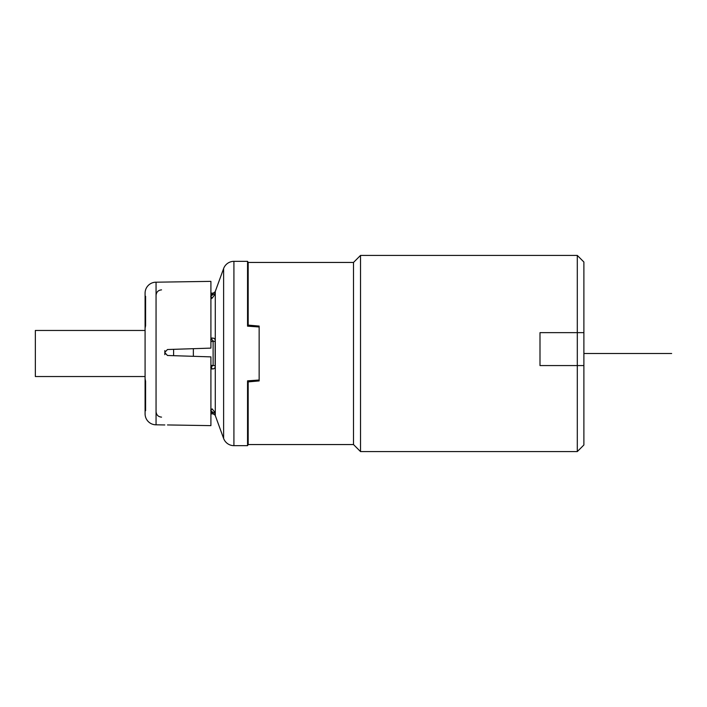<?xml version="1.0" encoding="UTF-8"?>
<svg xmlns="http://www.w3.org/2000/svg" width="707" height="707" viewBox="0 0 707 707"><rect width="100%" height="100%" fill="white"/><g stroke="black" fill="none" stroke-linecap="round" stroke-linejoin="round"><path stroke-width="1.06" d="M145.085 301.871L145.085 408.275L145.589 410.749L145.589 381.267L145.085 378.802L145.085 328.198L145.589 325.733L145.589 296.251L145.085 298.725L145.085 293.158L145.085 301.871L145.589 301.871M164.828 350.592L164.828 352.351L167.479 349.523L210.907 348.118L210.907 281.368L156.053 282.19L156.053 424.81A10.967 10.967 0 0 1 145.085 413.842L145.085 408.275L145.085 413.842M164.828 352.351L164.828 354.64M145.085 293.158A10.967 10.967 0 0 1 156.053 282.19M164.828 424.96L156.053 424.81M167.479 424.942L210.907 425.632L210.907 356.876L167.479 355.488L164.828 352.669M193.356 356.31L193.356 348.692M173.604 349.329L173.604 355.683M210.907 365.457L213.116 365.457L210.704 367.216M210.704 410.493L213.116 412.641L213.116 413.842L210.907 413.842M210.704 339.784C212.436 339.793 213.24 340.376 213.116 341.543L213.116 365.457L215.149 365.722C215.494 367.808 214.486 368.886 212.135 368.957A2.192 1.458 90 0 0 210.907 367.233A2.192 1.458 -90 0 1 212.135 368.957L210.907 368.904M210.907 294.359L213.116 294.359L210.704 296.507M212.445 340.111L211.994 339.917M211.411 339.82L210.907 339.793M214.539 338.759L213.974 338.291M213.311 368.913L213.956 368.709M211.941 338.052L212.135 338.043C214.486 338.114 215.494 339.192 215.149 341.278L215.149 365.722M214.513 412.057L214.044 411.182M212.613 409.344L212.135 408.893C214.486 411.774 215.494 413.471 215.149 413.984A2.192 2.148 180 0 0 213.116 412.641L210.907 412.641M215.29 415.575L215.29 291.425L223.615 268.563A10.967 10.967 0 0 1 233.92 261.343L233.92 445.657A10.967 10.967 180 0 1 223.615 438.437L215.29 415.575A10.967 10.967 180 0 0 215.149 415.212L215.149 413.984M215.29 291.425A10.967 10.967 0 0 1 215.149 291.788L213.116 293.158L213.116 294.359A2.192 2.148 180 0 0 215.149 293.016C215.494 293.52 214.486 295.226 212.135 298.107L212.551 297.727M211.022 298.964L212.135 298.107L210.907 296.737M210.907 410.263L212.135 408.893M210.907 339.767A2.192 1.458 90 0 0 212.135 338.043L210.907 338.096M233.92 445.657L247.547 445.657L247.547 380.843L251.984 380.887L251.984 381.55M233.92 261.343L247.547 261.343L247.547 326.157L259.151 326.979L259.151 380.923L248.184 381.886L259.151 380.923L259.151 380.339L247.547 380.843L259.151 380.021M251.347 325.388L259.151 326.077L248.184 325.114L248.184 262.447L353.5 262.447L353.5 444.553L248.184 444.553L248.184 381.886L251.347 381.612M258.691 380.967L258.691 380.41M251.984 325.45L251.984 326.113L259.151 326.661L259.151 326.077L259.151 326.979M353.5 444.553L360.517 451.579L577.301 451.579L577.31 332.652L539.998 332.652L539.998 365.572L583.885 365.572L583.885 444.995L577.301 451.579M353.5 262.447L360.517 255.421L360.517 451.579M360.517 255.421L577.301 255.421L577.301 332.652L583.885 332.652L583.885 365.572M577.301 255.421L583.885 262.005L583.885 332.652M258.691 326.59L258.691 326.033M145.085 376.539L35.35 376.539L35.35 330.461L145.085 330.461M583.885 353.5L671.65 353.5L583.885 353.5M655.195 353.5L638.739 353.5L655.195 353.5M145.085 305.406L145.589 305.406M145.085 405.129L145.589 405.129M145.085 401.594L145.589 401.594M215.149 341.278L210.907 341.543M215.149 293.016L215.149 291.788M223.615 268.563L223.615 438.437M161.541 289.87C158.209 290.197 156.38 292.026 156.053 295.358M161.541 417.13C158.209 416.803 156.38 414.974 156.053 411.642M210.907 293.158L213.116 293.158M215.149 415.212L213.116 413.842M248.184 444.553L247.547 445.657M248.184 262.447L247.547 261.343"/></g></svg>
